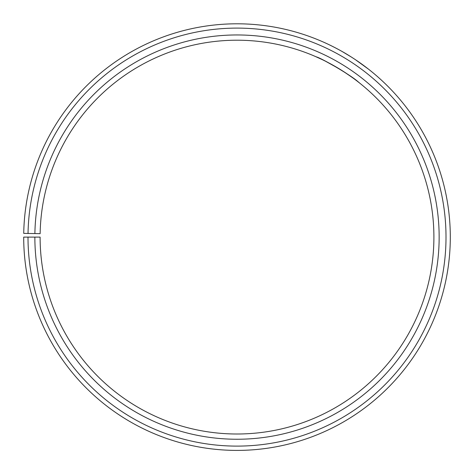 <?xml version="1.0" encoding="UTF-8"?>
<svg xmlns="http://www.w3.org/2000/svg" width="474" height="474" viewBox="0 0 474 474"><rect width="100%" height="100%" fill="white"/><g stroke="black" fill="none" stroke-linecap="round" stroke-linejoin="round"><path stroke-width="0.71" d="M28.002 237.107L23.7 237.107A213.306 213.306 0 0 0 342.578 422.447A213.306 213.306 0 0 0 345.801 53.633A213.306 213.306 0 0 0 23.73 233.38L28.031 233.457A209.004 209.004 0 0 1 343.603 57.33A209.004 209.004 0 0 1 340.451 418.714A209.004 209.004 0 0 1 28.002 237.107L40.106 237.107A196.894 196.894 0 0 0 334.46 408.191A196.894 196.894 0 0 0 337.429 67.746A196.894 196.894 0 0 0 40.136 233.67L34.886 233.575A202.149 202.149 0 0 1 340.107 63.226A202.149 202.149 0 0 1 337.055 412.753A202.149 202.149 0 0 1 34.857 237.107M28.031 233.457L34.886 233.575M359.612 83.039C357.461 81.072 351.584 76.901 341.979 70.525M339.141 68.771L325.579 61.253M322.03 59.511L315.003 56.317M316.194 56.833C322.219 58.415 352.78 76.391 358.421 82.097M350.434 56.459C337.518 48.212 323.09 41.908 323.523 42.133M334.099 47.181L338.11 49.284M342.429 51.672L351.299 57.004M355.423 59.688L368.529 69.18"/></g></svg>
